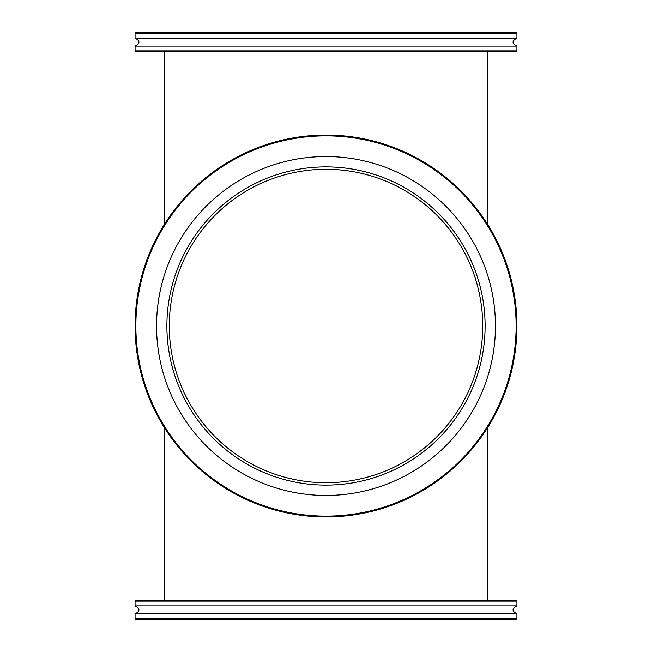 <?xml version="1.0" encoding="UTF-8"?>
<svg xmlns="http://www.w3.org/2000/svg" width="652" height="652" viewBox="0 0 652 652"><rect width="100%" height="100%" fill="white"/><g stroke="black" fill="none" stroke-linecap="round" stroke-linejoin="round"><path stroke-width="0.98" d="M487.655 600.305L487.655 427.598A190.93 190.93 0 0 0 311.061 135.657A190.93 190.93 0 0 0 135.657 340.939A190.93 190.93 0 0 0 340.939 516.343A190.93 190.93 0 0 0 516.343 311.061M169.275 326A156.725 156.725 0 0 1 404.362 190.27A156.725 156.725 0 0 1 404.362 461.73A156.725 156.725 0 0 1 169.275 326M164.345 51.695L164.345 224.402M135.07 50.897L135.86 51.695L516.139 51.695L516.93 50.897L135.07 50.897L135.07 46.121L516.93 46.121C511.804 43.472 511.804 40.823 516.93 38.166L516.93 33.399L135.07 33.399L135.86 32.6L516.139 32.6L516.93 33.399M135.07 33.399L135.07 38.166L516.93 38.166M136.447 340.882A190.139 190.139 0 0 1 407.891 154.402A190.139 190.139 0 0 1 433.661 482.716A190.139 190.139 0 0 1 136.447 340.882M157.067 339.26A169.455 169.455 0 0 0 339.26 494.933A169.455 169.455 0 0 0 494.933 312.74A169.455 169.455 0 0 0 312.74 157.067A169.455 169.455 0 0 0 157.067 339.26M484.623 313.547A159.112 159.112 0 0 0 313.547 167.377A159.112 159.112 0 0 0 167.377 338.453A159.112 159.112 0 0 0 338.453 484.623A159.112 159.112 0 0 0 484.623 313.547M135.543 312.585A190.93 190.93 0 0 0 164.345 427.598L164.345 600.305M516.93 601.103L516.139 600.305L135.86 600.305L135.07 601.103L516.93 601.103L516.93 605.879L135.07 605.879C140.196 608.528 140.196 611.177 135.07 613.834L135.07 618.601L516.93 618.601L516.139 619.4L135.86 619.4L135.07 618.601M516.93 618.601L516.93 613.834L135.07 613.834M487.655 224.402L487.655 51.695M516.93 50.897L516.93 46.121M135.07 38.166C140.196 40.823 140.196 43.472 135.07 46.121M135.07 601.103L135.07 605.879M516.93 613.834C511.804 611.177 511.804 608.528 516.93 605.879"/></g></svg>
